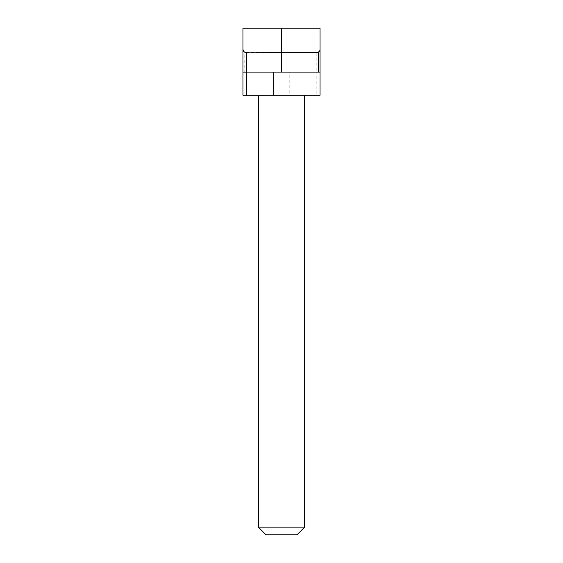 <?xml version="1.0" encoding="UTF-8"?>
<svg xmlns="http://www.w3.org/2000/svg" width="563" height="563" viewBox="0 0 563 563"><rect width="100%" height="100%" fill="white"/><g stroke="black" fill="none" stroke-linecap="round" stroke-linejoin="round"><path stroke-width="0.42" stroke-dasharray="2.81 2.11" d="M304.639 95.246L258.361 95.246L304.639 95.246M316.209 52.831L316.209 72.113L242.942 72.113L320.058 72.113L316.209 72.113L316.209 95.246L320.058 95.246L320.058 48.974C319.819 51.296 318.531 52.584 316.209 52.831L244.771 52.373L242.942 50.536L242.942 28.15L281.5 28.15L281.5 72.113L244.771 72.113L244.771 52.373M320.058 72.113L281.5 72.113M320.058 48.974L320.058 28.15L281.5 28.15M242.942 50.536L242.942 95.246L289.213 95.246L289.213 72.113M316.209 95.246L289.213 95.246M242.942 72.113L244.771 72.113M304.639 527.137L258.361 527.137M266.074 534.85L296.926 534.85"/><path stroke-width="0.84" d="M304.639 527.137L296.926 534.85L266.074 534.85L258.361 527.137L304.639 527.137L304.639 95.246M258.361 527.137L258.361 95.246M318.229 52.373L320.058 50.536L320.058 72.113L318.229 72.113L318.229 52.373L246.791 52.831L246.791 72.113L242.942 72.113L242.942 48.974C243.181 51.296 244.469 52.584 246.791 52.831M318.229 72.113L246.791 72.113L246.791 95.246L242.942 95.246L242.942 72.113M320.058 50.536L320.058 28.15L242.942 28.15L242.942 48.974M320.058 72.113L320.058 95.246L246.791 95.246M281.5 72.113L281.5 28.15M273.787 95.246L273.787 72.113"/></g></svg>

